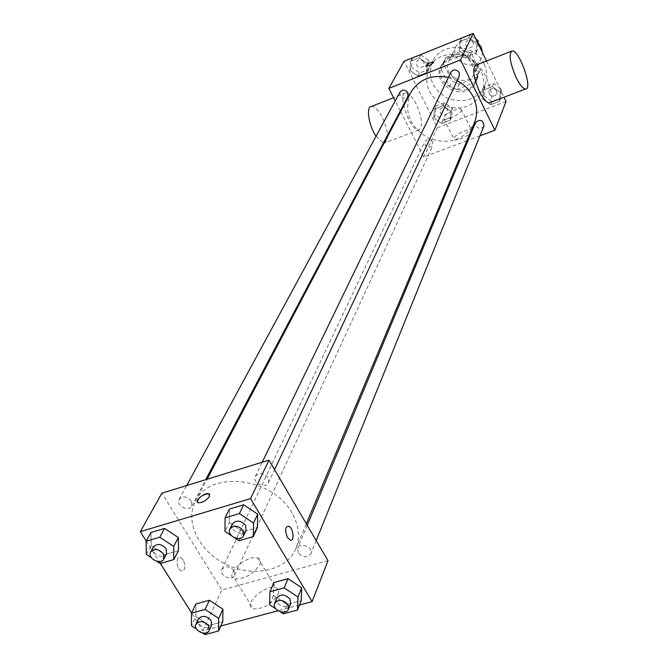 <?xml version="1.0" encoding="UTF-8"?>
<svg xmlns="http://www.w3.org/2000/svg" width="668" height="668" viewBox="0 0 668 668"><rect width="100%" height="100%" fill="white"/><g stroke="black" fill="none" stroke-linecap="round" stroke-linejoin="round"><path stroke-width="0.5" stroke-dasharray="3.34 2.5" d="M478.021 42.894C469.27 36.949 462.022 37.976 456.277 45.967C448.211 60.855 475.115 73.555 481.478 57.857L482.546 52.739M474.347 62.266C469.88 51.954 453.129 51.127 448.854 60.963C440.646 76.11 468.159 89.086 474.622 73.121L475.7 67.744L474.347 62.266M477.069 77.196L459.3 84.151L452.178 81.354L443.652 64.044L446.14 57.39L463.959 50.267L471.157 53.098L479.641 70.566L478.447 74.716L474.739 82.465L456.837 89.454L459.3 84.151M446.14 57.39L443.569 62.516L461.513 55.36L463.959 50.267M471.157 53.098L468.769 58.216L477.319 75.801L479.641 70.566M468.769 58.216L461.513 55.36M443.569 62.516L441.064 69.213L443.652 64.044M456.837 89.454L449.673 86.631L441.064 69.213M474.739 82.465L477.319 75.801M450.983 55.811C465.621 49.131 483.699 66.374 476.693 80.202C468.076 101.778 430.893 84.235 442.074 63.869L445.74 59.068L450.983 55.811M450.132 57.523L444.88 60.788L441.206 65.598C430.008 86.005 467.283 103.59 475.908 81.972C477.896 77.229 477.754 72.403 475.482 67.493C469.479 57.724 461.029 54.4 450.132 57.523M449.673 86.631L452.178 81.354M484.116 64.095C475.199 43.395 441.682 41.474 432.814 60.93C427.044 76.469 431.812 88.836 447.117 98.037C463.943 103.999 476.526 99.816 484.851 85.487C487.698 78.465 487.448 71.334 484.116 64.095M481.01 71.125C471.984 50.25 438.133 48.28 429.198 67.885C423.395 83.55 428.221 96.025 443.686 105.302C460.686 111.339 473.378 107.139 481.778 92.693C484.642 85.621 484.384 78.432 481.01 71.125M409.96 70.432L410.569 61.339L419.187 57.874L427.186 63.543L426.535 72.637L417.926 76.06L409.96 70.432L410.569 61.339L419.187 57.874L427.186 63.543L426.535 72.637L417.926 76.06L409.96 70.432L411.63 67.368L412.239 58.316L420.823 54.851L428.789 60.496L428.13 69.564L419.562 72.979L411.63 67.368M433.782 117.944L434.45 109.084L443.026 105.761L450.925 111.339L450.215 120.207L441.648 123.48L433.782 117.944L434.45 109.084L443.026 105.761L450.925 111.339L450.215 120.207L441.648 123.48L433.782 117.944L435.327 114.704L435.995 105.878L444.537 102.563L452.403 108.116L451.693 116.95L443.16 120.223L435.327 114.704M506.06 101.453L437.373 127.705L404.048 61.281M486.538 61.013L504.023 97.236M459.133 50.76L459.893 41.491L468.736 37.934L476.818 43.687L476.008 52.956L467.174 56.471L459.133 50.76L459.893 41.491L468.736 37.934L476.818 43.687L476.008 52.956L467.174 56.471L459.133 50.76L460.603 47.745L461.354 38.51L470.172 34.961L475.95 39.086M482.714 99.098L483.532 90.071L492.333 86.665L500.307 92.326L499.447 101.352L490.654 104.717L482.714 99.098L483.532 90.071L492.333 86.665L500.307 92.326L499.447 101.352L490.654 104.717L482.714 99.098L484.066 95.9L484.876 86.907L493.644 83.508L501.576 89.145L500.716 98.146L491.965 101.503L484.066 95.9M457.137 80.678L448.462 77.371M410.62 92.76C403.547 111.631 409.426 126.711 428.263 138C448.946 145.357 464.318 140.313 474.389 122.854M466.882 140.764L423.729 156.98L400.675 111.639M400.307 110.913L395.214 100.901M479.966 135.846L468.134 140.288M432.772 142.059C430.017 138.785 427.353 138.643 424.773 141.633C425.274 147.603 427.979 148.872 432.889 145.432L432.772 142.059M399.948 92.159C400.107 98.279 402.771 99.716 407.939 96.459M450.992 72.136C451.409 78.39 454.173 79.709 459.292 76.094M483.974 125.943C481.369 129.25 478.614 129.191 475.7 125.793L475.558 122.511M423.729 156.98L437.373 127.705M471.633 131.446L471.499 130.11C469.011 127.145 450.825 136.99 454.165 139.495C456.052 141.9 470.406 135.295 471.633 131.446M416.164 103.907C412.356 96.676 408.891 93.002 405.76 92.885C396.75 92.785 410.252 131.579 418.669 129.959C423.228 126.987 422.385 118.303 416.164 103.907M476.034 65.155C482.889 63.802 496.249 98.705 490.337 102.48M384.092 143.136L384.351 143.127C389.16 140.063 388.459 131.412 382.23 117.167C378.397 110.02 374.84 106.421 371.575 106.379M376.051 136.255L383.349 143.052M461.371 110.671L461.262 109.377C458.832 106.554 440.554 116.432 443.836 118.795C445.673 121.092 460.077 114.428 461.371 110.671M433.532 62.224L430.417 65.021L427.487 66.224L425.683 66.174M292.016 513.057C272.886 477.186 209.476 469.871 195.499 501.234C184.335 522.084 199.54 552.119 226.878 564.794C254.04 577.837 286.889 570.472 295.891 548.603C300.333 537.364 299.039 525.524 292.016 513.057M298.145 552.745L297.652 548.244C300.032 541.623 313.818 547.376 310.854 553.764C307.138 558.022 302.905 557.688 298.145 552.745M191.365 500.983C186.965 496.249 182.907 495.723 179.174 499.413C175.517 505.459 188.802 512.465 191.791 506.077L191.365 500.983M268.093 477.653C263.476 472.685 259.242 472.251 255.385 476.359C251.869 482.847 265.714 489.435 268.536 482.622L268.093 477.653M234.126 570.748C229.617 566.038 225.559 565.587 221.935 569.395C218.72 575.399 232.063 581.653 234.618 575.332L234.126 570.748M327.988 560.686L221.851 590.053L161.873 493.193M204.984 634.6L209.276 625.332L222.786 621.716L209.276 625.332L195.866 616.506L195.866 603.981L195.866 616.506L191.474 625.724M238.994 540.763L243.194 531.837L257.397 527.695L243.194 531.837L229.266 522.56L229.425 509.049L229.266 522.56L224.949 531.419M220.841 626L202.863 630.792L191.566 612.89M160.395 563.475L146.225 541.03M299.498 605.008L278.03 610.736M160.153 563.55L164.862 554.64L178.448 550.683L164.862 554.64L151.16 545.589L150.935 532.48L151.16 545.589L146.334 554.432M283.315 613.8L287.106 604.482L301.21 600.707L287.106 604.482L273.479 595.455L273.847 582.546L273.479 595.455L269.58 604.707M202.863 630.792L221.851 590.053M277.988 594.553C279.299 591.155 278.598 588.909 275.876 587.823C265.588 583.473 241.557 605.55 253.205 608.815C263.192 609.233 271.45 604.482 277.988 594.553M183.232 559.859L180.602 557.438C175.475 555.3 176.252 569.412 181.379 570.956C185.395 570.397 186.013 566.698 183.232 559.859L180.611 557.438C175.475 555.3 176.26 569.412 181.379 570.956C185.395 570.389 186.013 566.689 183.241 559.859M289.97 539.986L287.49 537.464M259.81 564.51C261.18 561.17 260.52 558.991 257.831 557.98C247.653 553.906 223.246 575.858 234.802 578.847C244.755 579.089 253.097 574.305 259.81 564.51M209.694 494.37L209.493 496.416C206.345 500.566 202.621 502.678 198.321 502.737L197.369 502.102M280.193 611.729L275.826 608.84M276.869 597.985C273.755 604.523 288.234 610.585 290.622 603.747M287.106 604.482L273.479 595.455M202.588 633.022L196.425 628.98M198.438 618.952C195.156 625.064 209.051 631.577 211.647 625.139M209.276 625.332L195.866 616.506M234.426 537.723L231.779 535.961M232.355 523.946C228.757 530.567 243.202 537.448 246.074 530.484M243.194 531.837L229.266 522.56M156.746 561.304L151.444 557.805M153.406 546.95C149.674 553.112 163.526 560.394 166.566 553.872M164.862 554.64L151.16 545.589M496.708 91.023C493.944 87.75 491.306 87.7 488.784 90.865C489.502 96.735 492.191 97.829 496.842 94.146L496.708 91.023C493.953 87.742 491.314 87.683 488.792 90.848C489.51 96.718 492.199 97.812 496.842 94.13L496.716 91.007M483.532 90.071L484.876 86.907M492.333 86.665L493.644 83.508M500.307 92.326L501.576 89.145M499.447 101.352L500.716 98.146M490.654 104.717L491.965 101.503M447.652 109.953C445.022 106.796 442.458 106.671 439.97 109.577C440.429 115.355 443.018 116.566 447.744 113.209L447.652 109.953M434.45 109.084L435.995 105.878M443.026 105.761L444.537 102.563M450.925 111.339L452.403 108.116M450.215 120.207L451.693 116.95M441.648 123.48L443.16 120.223M447.66 109.936C445.03 106.78 442.466 106.655 439.978 109.56C440.437 115.339 443.026 116.549 447.752 113.201L447.66 109.936M477.979 43.286L477.403 49.933L468.61 53.432L460.603 47.745M473.311 42.652C470.648 39.395 468.026 39.278 465.429 42.309C465.805 48.338 468.443 49.599 473.37 46.092L473.311 42.652M459.893 41.491L461.354 38.51M468.736 37.934L470.172 34.961M476.818 43.687L477.478 42.251M476.008 52.956L477.403 49.933M467.174 56.471L468.61 53.432M473.32 42.635C470.656 39.379 468.034 39.262 465.437 42.293C465.805 48.33 468.452 49.591 473.37 46.075L473.32 42.635M424.013 62.408C421.475 59.268 418.928 59.085 416.381 61.857C416.498 67.769 419.045 69.146 424.021 65.973L424.013 62.408M410.569 61.339L412.239 58.316M419.187 57.874L420.823 54.851M427.186 63.543L428.789 60.496M426.535 72.637L428.13 69.564M417.926 76.06L419.562 72.979M424.021 62.391C421.483 59.252 418.936 59.068 416.389 61.84C416.506 67.76 419.053 69.13 424.03 65.965L424.021 62.391M456.277 45.967L448.854 60.963M481.478 57.857L474.622 73.121M475.908 81.972L476.693 80.202M441.206 65.598L442.074 63.869M442.617 64.161L445.189 59.026M476.125 79.976L478.447 74.716M481.778 92.693L484.851 85.487M429.198 67.885L432.814 60.93M511.204 51.277L512.164 50.902M405.76 92.885L393.586 97.695M418.669 129.959L384.351 143.127M443.836 118.795L454.165 139.495M461.262 109.377L471.499 130.11M295.891 548.603L306.311 523.745M195.499 501.234L207.08 479.232M307.238 525.315L297.652 548.244M316.189 540.579L310.854 553.764M191.791 506.077L205.736 479.649M179.174 499.413L186.706 485.527M268.536 482.622L274.598 469.696M255.385 476.359L262.232 462.206M234.618 575.332L432.889 145.432M221.935 569.395L424.773 141.633M234.802 578.847L253.205 608.815M257.831 557.98L275.876 587.823"/><path stroke-width="1" d="M482.546 52.739L481.227 47.194L478.021 42.894M395.214 100.901L388.851 88.385L404.048 61.281L473.211 33.4L486.538 61.013M504.023 97.236L506.06 101.453L494.896 130.227L479.966 135.846M388.851 88.385L460.536 59.886L473.211 33.4M433.474 62.65L429.658 65.397L425.758 66.274C427.153 63.903 429.716 62.525 433.457 62.124L433.474 62.65M306.311 523.745L474.389 122.854C477.754 114.42 477.395 105.836 473.311 97.102C469.771 90.046 464.377 84.569 457.137 80.678M448.462 77.371C431.47 74.24 418.853 79.367 410.62 92.76L207.08 479.232M400.675 111.639L400.307 110.913M468.134 140.288L466.882 140.764M460.536 59.886L494.896 130.227M205.736 479.649L407.939 96.459L407.906 92.768C405.251 89.504 402.595 89.303 399.948 92.159L186.706 485.527M274.598 469.696L459.292 76.094L459.217 72.528C456.428 69.146 453.689 69.013 450.992 72.136L262.232 462.206M307.238 525.315L475.558 122.511C480.375 118.77 483.173 119.914 483.974 125.943L316.189 540.579M490.337 102.48L489.226 102.905C486.446 102.63 483.206 98.839 479.499 91.533C473.245 76.77 472.092 67.986 476.034 65.155L511.204 51.277M516.047 77.371C509.801 62.45 508.507 53.624 512.164 50.902C519.328 49.774 533.323 89.754 525.491 88.994C522.869 88.652 519.721 84.778 516.047 77.371M393.586 97.695L371.575 106.379C365.805 106.371 368.586 125.325 376.051 136.255M383.349 143.052L384.092 143.136M425.683 66.174C427.42 63.752 430.017 62.408 433.457 62.124L433.532 62.224M146.225 541.03L140.313 531.653L161.873 493.193L268.979 460.127L327.988 560.686L312.106 601.643L299.498 605.008M140.313 531.653L250.558 498.612L268.979 460.127M209.485 496.407C206.337 500.566 202.613 502.67 198.321 502.737C193.403 501.726 204.4 492.283 208.758 493.744L209.485 496.407M195.866 603.981L209.393 600.265L222.903 609.174L222.786 621.716L222.903 609.174L209.393 600.265L195.866 603.981L191.449 613.14L205.068 609.433L218.678 618.401L218.578 630.993L204.984 634.6L202.588 633.022M229.425 509.049L243.653 504.799L257.698 514.176L257.397 527.695L257.698 514.176L243.653 504.799L229.425 509.049L225.083 517.85L239.411 513.6L253.564 523.044L253.281 536.629L238.994 540.763L234.426 537.723M191.566 612.89L160.395 563.475M278.03 610.736L220.841 626M250.558 498.612L312.106 601.643M150.935 532.48L164.553 528.413L178.364 537.565L178.448 550.683L178.364 537.565L164.553 528.413L150.935 532.48L146.092 541.272L159.794 537.206L173.713 546.416L173.822 559.592L160.153 563.55L156.746 561.304M273.847 582.546L287.983 578.663L301.711 587.79L301.21 600.707L301.711 587.79L287.983 578.663L273.847 582.546L269.93 591.748L284.159 587.873L297.995 597.058L297.51 610.026L283.315 613.8L280.193 611.729M287.49 537.464C284.668 530.417 285.086 526.66 288.735 526.184C293.528 527.845 294.855 542.374 289.97 539.986L287.49 537.464C284.66 530.417 285.077 526.66 288.735 526.184C293.519 527.854 294.847 542.374 289.97 539.986M197.369 502.102C198.421 497.451 202.212 494.662 208.758 493.744L209.694 494.37M275.826 608.84L269.58 604.707L269.93 591.748M288.451 609.116L290.622 603.747L290.071 599.196C285.119 594.094 280.719 593.693 276.869 597.985L274.64 603.321C271.517 609.876 286.054 615.971 288.451 609.116L287.891 604.548C282.915 599.438 278.498 599.029 274.64 603.321M284.159 587.873L287.983 578.663M297.995 597.058L301.711 587.79M297.51 610.026L301.21 600.707M196.425 628.98L191.474 625.724L191.449 613.14M209.176 630.483L211.647 625.139L211.096 620.438C206.379 615.587 202.162 615.086 198.438 618.952L195.916 624.271C192.626 630.392 206.587 636.93 209.176 630.483L208.625 625.774C203.882 620.898 199.648 620.397 195.916 624.271M205.068 609.433L209.393 600.265M218.678 618.401L222.903 609.174M218.578 630.993L222.786 621.716M231.779 535.961L224.949 531.419L225.083 517.85M243.661 535.627L246.074 530.484L245.582 525.382C240.739 520.238 236.33 519.762 232.355 523.946L229.875 529.064C226.268 535.694 240.781 542.608 243.661 535.627L243.16 530.509C238.292 525.357 233.867 524.873 229.875 529.064M239.411 513.6L243.653 504.799M253.564 523.044L257.698 514.176M253.281 536.629L257.397 527.695M151.444 557.805L146.334 554.432L146.092 541.272M163.86 559.007L166.566 553.872L166.082 548.653C161.464 543.76 157.247 543.193 153.406 546.95L150.642 552.052C146.902 558.223 160.813 565.545 163.86 559.007L163.368 553.772C158.725 548.862 154.492 548.294 150.642 552.052M159.794 537.206L164.553 528.413M173.713 546.416L178.364 537.565M173.822 559.592L178.448 550.683M475.95 39.086L478.213 40.69L477.979 43.286M477.478 42.251L478.213 40.69M489.226 102.905L525.491 88.994"/></g></svg>
